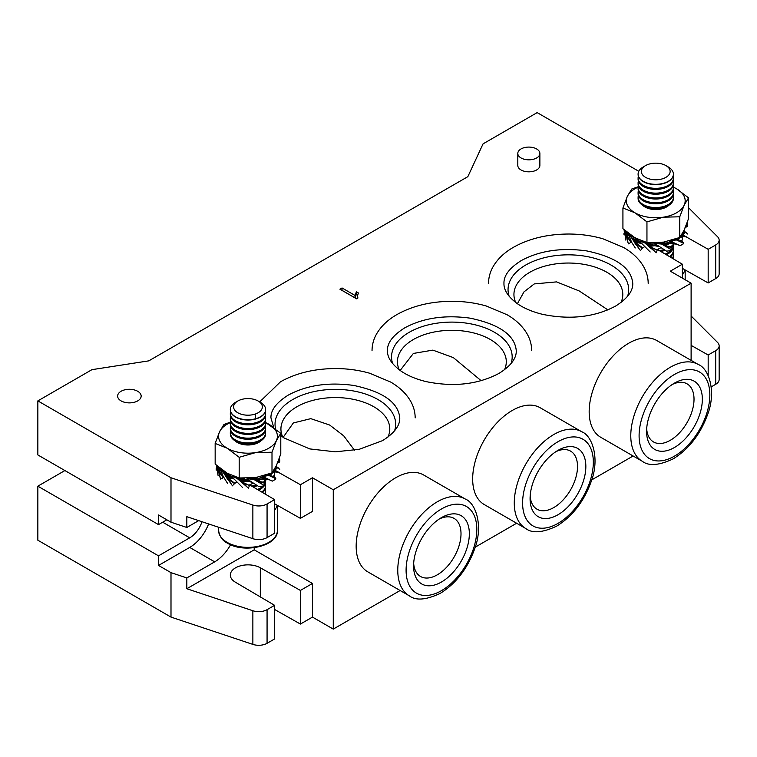 <?xml version="1.0" encoding="UTF-8"?>
<svg xmlns="http://www.w3.org/2000/svg" width="757" height="757" viewBox="0 0 757 757"><rect width="100%" height="100%" fill="white"/><g stroke="black" fill="none" stroke-linecap="round" stroke-linejoin="round"><path stroke-width="1.14" d="M234.878 440.688A15.235 8.791 0 0 0 258.743 442.419A15.235 8.791 0 0 0 261.07 440.688M265.328 430.913A17.657 10.191 180 0 1 265.631 432.786L265.631 433.856A17.657 10.191 180 0 1 260.455 441.066A17.657 10.191 180 0 1 235.493 441.066A17.657 10.191 180 0 1 230.327 433.856L230.327 432.786A17.657 10.191 180 0 1 230.62 430.913M265.631 432.786A17.657 10.191 180 0 1 260.455 439.987A17.657 10.191 180 0 1 235.493 439.987A17.657 10.191 180 0 1 230.327 432.786M265.328 426.115A17.657 10.191 180 0 1 265.631 427.979L265.631 429.049A17.657 10.191 180 0 1 260.455 436.259A17.657 10.191 180 0 1 235.493 436.259A17.657 10.191 180 0 1 230.327 429.049L230.327 427.979A17.657 10.191 180 0 1 230.62 426.115M265.631 427.979A17.657 10.191 180 0 1 260.455 435.18A17.657 10.191 180 0 1 235.493 435.18A17.657 10.191 180 0 1 230.327 427.979M265.328 421.308A17.657 10.191 180 0 1 265.631 423.172L265.631 424.242A17.657 10.191 180 0 1 260.455 431.452A17.657 10.191 180 0 1 235.493 431.452A17.657 10.191 180 0 1 230.327 424.242L230.327 423.172A17.657 10.191 180 0 1 230.62 421.308M265.631 423.172A17.657 10.191 180 0 1 260.455 430.383A17.657 10.191 180 0 1 235.493 430.383A17.657 10.191 180 0 1 230.327 423.172M265.328 416.501A17.657 10.191 180 0 1 265.631 418.366L265.631 419.444A17.657 10.191 180 0 1 260.455 426.645A17.657 10.191 180 0 1 235.493 426.645A17.657 10.191 180 0 1 230.327 419.444L230.327 418.366A17.657 10.191 180 0 1 230.62 416.501M265.631 418.366A17.657 10.191 180 0 1 260.455 425.576A17.657 10.191 180 0 1 235.493 425.576A17.657 10.191 180 0 1 230.327 418.366M265.328 411.694A17.657 10.191 180 0 1 265.631 413.568L265.631 414.637A17.657 10.191 180 0 1 260.455 421.848A17.657 10.191 180 0 1 235.493 421.848A17.657 10.191 180 0 1 230.327 414.637L230.327 413.568A17.657 10.191 180 0 1 230.62 411.694M265.631 413.568A17.657 10.191 180 0 1 260.455 420.769A17.657 10.191 180 0 1 235.493 420.769A17.657 10.191 180 0 1 230.327 413.568M265.631 409.698A17.657 10.191 180 0 1 265.631 409.83A17.657 10.191 180 0 1 260.455 417.041A17.657 10.191 180 0 1 235.493 417.041A17.657 10.191 180 0 1 230.327 409.83A17.657 10.191 180 0 1 230.327 409.698M260.455 402.355L258.146 401.021L260.455 402.355A17.657 10.191 180 0 1 265.631 409.556A17.657 10.191 180 0 1 254.731 418.971A17.657 10.191 180 0 1 235.493 416.766A17.657 10.191 180 0 1 230.327 409.556A17.657 10.191 180 0 1 235.493 402.355L237.802 401.021A14.392 8.308 180 0 1 258.146 401.021L258.146 401.021A14.392 8.308 180 0 1 258.146 412.764A14.392 8.308 180 0 1 237.802 412.764A14.392 8.308 180 0 1 237.802 401.021M255.98 485.105A17.657 10.191 180 0 1 251.513 486.013M257.153 485.805A17.657 10.191 180 0 1 252.98 486.874M264.638 480.468A17.657 10.191 180 0 1 263.956 481.424M265.546 479.872A17.657 10.191 180 0 1 265.631 480.827A17.657 10.191 180 0 1 264.269 484.745M262.972 486.212A17.657 10.191 180 0 1 260.455 488.038A17.657 10.191 180 0 1 257.371 489.457M265.631 480.827L265.631 481.906A17.657 10.191 180 0 1 260.455 489.107A17.657 10.191 180 0 1 258.459 490.101M265.328 483.77A17.657 10.191 180 0 1 265.631 485.634A17.657 10.191 180 0 1 261.723 492.031M265.631 485.634L265.631 486.704A17.657 10.191 180 0 1 262.509 492.495M265.328 488.568A17.657 10.191 180 0 1 265.631 490.441A17.657 10.191 180 0 1 264.666 493.763M277.147 505.212A29.419 16.985 180 0 1 274.602 510.209M233.421 484.925L234.5 483.572L228.794 479.465L231.614 484.688L223.656 473.021L220.334 469.491L223.258 476.484L227.526 483.363M224.687 474.639L226.863 477.904M236.676 482.209L234.5 483.572M274.034 475.803L271.801 476.418L271.082 476.125L270.978 474.8L271.441 473.579L274.867 471.933L274.233 476.191L272.151 476.588L275.217 478.405L268.432 475.254L263.313 476.806L272.293 481.13L275.283 479.465L275.803 478.651L275.217 478.405M224.327 471.431L223.75 471.1M224.498 471.526L221.451 469.842L224.498 471.526M275.841 466.444L275.359 467.306M277.166 463.284L279.749 461.259L279.371 462.111L277.393 462.877M278.112 461.543L278.69 461.77L277.45 462.972L278.5 462.413M216.521 467.23L216.351 465.271M277.781 462.357L277.45 462.972M278.69 461.77L279.201 461.41M241.833 478.017L242.013 478.85L231.538 476.446L242.42 487.385M233.468 476.882L241.975 478.642M242.013 478.85L238.578 479.03L233.922 477.09M242.183 481.755L237.443 478.613L241.795 481.764L247.142 481.13L251.674 482.162M254.721 477.563L255.875 478.547L252.09 479.134M255.875 478.547L254.257 479.512L247.719 478.784L247.34 479.086L248.996 480.231M258.364 480.846L254.087 479.493L258.146 480.988L261.042 479.238L266.738 478.992L263.975 482.729L259.32 482.077L263.389 485L253.529 479.276M267.401 474.611L265.849 475.841M267.628 474.289L268.129 475.32L270.93 475.292M275.084 468.205L276.04 469.122L274.554 470.343L279.267 472.529M275.122 467.608L277.847 467.466L276.04 469.122M277.668 467.703L277.109 467.75M278.765 459.821L279.73 459.868L279.749 460.578L278.548 460.388M279.267 458.004L279.73 459.868M255.696 478.377L251.286 479.058M266.937 474.771L265.272 475.973M274.952 468.451L275.699 469.416M278.661 460.095L279.749 460.578M241.928 478.424L232.872 476.636M255.506 478.197L250.699 479.011M266.473 474.923L264.855 476.058M274.8 468.725L275.359 469.747M249.961 480.903L258.809 486.571L264.079 485.918L264.411 485.502L263.389 485M221.451 469.842L229.74 475.103L221.035 470.239M229.74 475.103L226.324 474.459L223.656 473.021M229.863 474.904L220.675 469.842M216.351 465.186L218.101 475.576M275.368 469.737L275.17 470.229M278.056 471.952L278.954 472.463M267.94 479.228L268.943 479.787M247.719 478.784L246.517 479.143L250.709 481.452M264.231 475.623L261.449 477.288L267.155 478.982L264.335 477.307M272.775 471.365L276.674 471.583L275.766 470.476M274.053 469.983L273.353 470.986M277.951 462.745L277.393 462.953M272.482 471.592L278.964 472.377M262.934 476.446L261.231 477.43L269.237 479.919M268.508 479.597L265.537 478.84M221.839 478.632L223.183 477.648L219.275 472.065L220.192 477.866L216.89 465.659M218.328 472.179L217.884 470.428M217.959 470.523L217.732 469.785M217.902 469.983L216.994 466.246M279.749 469.435L277.847 467.466M274.233 476.191L275.803 478.651M272.7 477.109L271.526 476.475M270.987 476.172L269.596 475.604M263.975 482.729L264.411 485.502M259.405 482.701L258.175 481.916M258.241 481.925L257.711 481.622M257.844 481.651L255.052 480.042M248.902 487.035L249.432 485.426L243.451 483.136L247.435 487.309L237.14 478.462M243.044 483.704L241.757 482.531M241.852 482.569L241.284 482.095M241.483 482.171L238.616 479.692M227.119 478.386L226.646 477.762M228.008 479.853L227.015 478.32M220.779 479.285L220.192 477.866M223.183 477.648L218.063 469.264M219.104 471.365L219.275 472.065M218.603 469.993L217.401 466.104M216.209 470.163L216.209 468.649M277.942 468.11L277.478 467.618M271.082 476.125L270.372 475.935M263.919 482.304L257.266 481.168M258.809 481.774L259.32 482.077M257.796 481.291L253.699 479.361M248.608 488.142L247.435 487.309M249.432 485.426L241.067 481.547M242.921 482.673L243.451 483.136M232.636 485.862L231.614 484.688M234.727 483.203L226.712 477.184M228.387 478.859L228.794 479.465M227.441 477.714L223.996 473.276M249.526 485.01L253.122 483.155M276.22 465.943L277.45 467.571M227.497 477.639L233.705 478.878M233.468 478.755L232.219 477.667M250.075 481.537L242.363 479.891L242.07 479.228M251.636 482.105L249.545 481.395M250.586 481.698L249.99 481.518M247.142 481.13L244.549 480.118M263.871 478.765L257.02 479.361L256.207 478.869M261.042 479.238L258.544 479.02M276.106 471.819L273.163 472.453L269.255 474.667L268.129 474.478M271.441 473.579L269.7 474.024M276.248 467.835L277.128 467.438L275.889 466.303M218.688 469.936L220.893 471.166M230.052 474.724L230.734 475.055M242.003 478.187L244.312 478.282M254.967 477.686L255.98 478.273L257.825 477.203M232.948 478.623L230.327 476.446M232.267 478.509L229.362 476.002M228.188 474.98L233.052 478.15M231.642 478.405L227.706 474.857M231.055 478.31L227.242 474.743M230.488 478.225L226.778 474.611M229.958 478.14L226.324 474.459M229.437 478.055L225.87 474.279M228.936 477.97L225.406 474.081M228.453 477.875L224.952 473.854M227.971 477.771L224.479 473.589M246.612 481.159L243.281 479.91M245.959 481.253L242.278 479.768M245.363 481.338L240.404 479.172M240.802 479.143L242.126 479.701M244.823 481.424L240.026 479.181M244.322 481.499L239.657 479.172M243.849 481.566L239.297 479.143M243.404 481.632L238.938 479.096M242.978 481.689L238.578 479.03M242.571 481.726L238.209 478.926M260.645 479.408L257.494 479.162M260.19 479.673L256.718 479.295M259.783 479.91L255.137 479.228M255.346 479.115L256.576 479.276M259.433 480.137L254.948 479.332M259.121 480.335L254.768 479.408M258.847 480.525L254.598 479.465M258.591 480.695L254.428 479.503M257.948 481.111L254.579 479.749M271.29 473.844L269.161 474.412M271.138 474.204L268.82 474.715M271.044 474.516L267.94 475.036M267.902 474.894L268.726 474.734M270.978 474.8L267.997 475.15M270.949 475.055L268.063 475.245M270.94 475.5L268.196 475.377M270.959 475.689L269.464 475.566M270.997 475.86L269.776 475.689M271.034 476.002L270.06 475.803M276.116 466.596L275.406 467.703M276.362 466.851L275.68 467.769M276.608 467.078L275.964 467.807M277.393 467.58L276.825 467.798L277.393 467.58M221.432 469.842L221.139 469.141M221.016 469.7L220.637 468.753M220.58 469.472L220.145 468.365M220.259 469.529L219.662 467.987M220.438 470.93L219.18 467.599M219.994 470.693L218.726 467.22M219.558 470.457L218.271 466.842M219.123 470.211L217.836 466.473M221.224 469.208L221.943 470.031M269.852 473.74L268.64 474.175M269.539 474.09L269.255 474.667M255.98 478.273L257.456 478.888L261.165 477.468M257.456 478.888L257.02 479.361M253.898 477.828L249.138 478.85M250.851 481.556L246.422 479.238L242.836 479.56L242.193 478.613M242.836 479.56L242.363 479.891M236.837 477.355L232.986 476.645M232.03 476.532L229.589 475.926L229.958 474.932M228.728 475.122L229.39 475.67M241.275 479.134L242.098 479.455M255.611 478.992L256.386 479.067M268.461 479.578L265.461 478.831M267.902 474.724L268.423 474.601M264.893 475.424L263.181 476.579M249.649 478.793L249.176 478.859M254.267 477.781L249.668 478.907M235.389 477.099L232.778 476.598M237.802 477.629L233.08 476.683M276.825 471.838L277.478 471.923M278.179 461.373L278.898 461.619M274.176 469.785L274.289 470.476M265.101 475.358L263.483 476.465M254.92 477.705L249.744 478.916M238.152 477.724L238.994 477.941M278.311 461.032L279.257 461.306M274.413 469.387L274.64 470.267M265.556 475.226L263.966 476.304M255.118 477.866L249.99 478.935M220.401 469.454L228.813 474.1M278.434 460.701L279.503 460.947M274.621 469.028L274.999 470.002M266.01 475.074L264.411 476.181M255.308 478.027L250.293 478.973M241.89 478.225L232.844 476.626M220.457 469.416L227.687 473.494M220.732 469.548L226.674 472.907M220.912 469.643L226.229 472.633M272 472.907L276.39 465.583L280.79 453.963L280.79 433.269L276.39 440.602L272 452.213L255.592 452.61L239.184 457.294L239.184 477.989L255.592 477.591L272 472.907L272 452.213M239.184 477.989L227.166 473.201L215.158 464.117L215.158 443.422L227.166 448.21L239.184 457.294M215.158 443.422L219.558 431.802L223.949 424.478L230.412 422.16M265.593 422.51L280.79 433.269M230.346 422.605A29.419 16.985 0 0 0 219.558 431.802A29.419 16.985 0 0 0 227.166 448.21A29.419 16.985 0 0 0 255.592 452.61A29.419 16.985 0 0 0 276.39 440.602A29.419 16.985 0 0 0 268.782 424.194A29.419 16.985 0 0 0 265.603 422.605M663.747 249.687A17.657 10.191 180 0 1 659.281 250.586M664.92 250.378A17.657 10.191 180 0 1 660.747 251.447M672.405 245.041A17.657 10.191 180 0 1 671.724 246.006M673.323 244.445A17.657 10.191 180 0 1 673.399 245.41A17.657 10.191 180 0 1 672.046 249.318M670.74 250.785A17.657 10.191 180 0 1 668.223 252.611A17.657 10.191 180 0 1 665.138 254.04M673.399 245.41L673.399 246.479A17.657 10.191 180 0 1 668.223 253.69A17.657 10.191 180 0 1 666.226 254.683M673.096 248.343A17.657 10.191 180 0 1 673.399 250.207A17.657 10.191 180 0 1 669.491 256.604M673.399 250.207L673.399 251.286A17.657 10.191 180 0 1 670.276 257.068M673.096 253.15A17.657 10.191 180 0 1 673.399 255.014A17.657 10.191 180 0 1 672.434 258.336M684.915 269.785A29.419 16.985 180 0 1 682.369 274.782M641.188 249.507L642.267 248.154L636.561 244.047L639.391 249.271L631.423 237.603L628.102 234.064L631.868 242.685L635.293 247.946M632.455 239.221L634.631 242.477M644.444 246.782L642.267 248.154M681.802 240.385L679.568 240.991L678.849 240.698L678.745 239.382L679.209 238.162L682.634 236.506L682 240.773L679.918 241.161L682.984 242.988L676.2 239.827L671.081 241.388L680.06 245.713L683.051 244.038L683.571 243.224L682.984 242.988M632.095 236.004L631.518 235.673M637.858 239.089L628.102 234.064L632.265 236.099L628.906 233.724M683.609 231.017L683.126 231.888M684.934 227.857L687.517 225.841L687.138 226.684L685.161 227.45M685.88 226.116L686.457 226.352L685.217 227.545L686.268 226.996M624.288 231.803L624.118 229.844M685.549 226.93L685.217 227.545M686.457 226.352L686.968 225.983M642.646 205.261A15.235 8.791 0 0 0 666.51 206.992A15.235 8.791 0 0 0 668.847 205.261M673.096 195.495A17.657 10.191 180 0 1 673.399 197.359L673.399 198.429A17.657 10.191 180 0 1 668.223 205.639A17.657 10.191 180 0 1 643.261 205.639A17.657 10.191 180 0 1 638.094 198.429L638.094 197.359A17.657 10.191 180 0 1 638.388 195.495M673.399 197.359A17.657 10.191 180 0 1 668.223 204.57A17.657 10.191 180 0 1 643.261 204.57A17.657 10.191 180 0 1 638.094 197.359M673.096 190.688A17.657 10.191 180 0 1 673.399 192.552L673.399 193.631A17.657 10.191 180 0 1 668.223 200.832A17.657 10.191 180 0 1 643.261 200.832A17.657 10.191 180 0 1 638.094 193.631L638.094 192.552A17.657 10.191 180 0 1 638.388 190.688M673.399 192.552A17.657 10.191 180 0 1 668.223 199.763A17.657 10.191 180 0 1 643.261 199.763A17.657 10.191 180 0 1 638.094 192.552M673.096 185.881A17.657 10.191 180 0 1 673.399 187.745L673.399 188.824A17.657 10.191 180 0 1 668.223 196.035A17.657 10.191 180 0 1 643.261 196.035A17.657 10.191 180 0 1 638.094 188.824L638.094 187.745A17.657 10.191 180 0 1 638.388 185.881M673.399 187.745A17.657 10.191 180 0 1 668.223 194.956A17.657 10.191 180 0 1 643.261 194.956A17.657 10.191 180 0 1 638.094 187.745M673.096 181.084A17.657 10.191 180 0 1 673.399 182.948L673.399 184.017A17.657 10.191 180 0 1 668.223 191.228A17.657 10.191 180 0 1 643.261 191.228A17.657 10.191 180 0 1 638.094 184.017L638.094 182.948A17.657 10.191 180 0 1 638.388 181.084M673.399 182.948A17.657 10.191 180 0 1 668.223 190.149A17.657 10.191 180 0 1 643.261 190.149A17.657 10.191 180 0 1 638.094 182.948M673.096 176.277A17.657 10.191 180 0 1 673.399 178.141L673.399 179.21A17.657 10.191 180 0 1 668.223 186.421A17.657 10.191 180 0 1 643.261 186.421A17.657 10.191 180 0 1 638.094 179.21L638.094 178.141A17.657 10.191 180 0 1 638.388 176.277M673.399 178.141A17.657 10.191 180 0 1 668.223 185.351A17.657 10.191 180 0 1 643.261 185.351A17.657 10.191 180 0 1 638.094 178.141M673.399 174.271A17.657 10.191 180 0 1 673.399 174.413A17.657 10.191 180 0 1 668.223 181.614A17.657 10.191 180 0 1 643.261 181.614A17.657 10.191 180 0 1 638.094 174.413A17.657 10.191 180 0 1 638.094 174.271M668.223 166.928L665.923 165.594L668.223 166.928A17.657 10.191 180 0 1 673.399 174.138A17.657 10.191 180 0 1 662.498 183.554A17.657 10.191 180 0 1 643.261 181.339A17.657 10.191 180 0 1 638.094 174.138A17.657 10.191 180 0 1 643.261 166.928L645.57 165.594A14.392 8.308 180 0 1 665.923 165.594L665.923 165.594A14.392 8.308 180 0 1 665.923 177.346A14.392 8.308 180 0 1 645.57 177.346A14.392 8.308 180 0 1 645.57 165.594M679.767 237.49L684.167 230.156L688.558 218.536L688.558 197.851L684.167 205.175L679.767 216.795L663.359 217.183L646.951 221.867L646.951 242.562L663.359 242.174L679.767 237.49L679.767 216.795M646.951 242.562L634.943 237.774L622.926 228.69L622.926 208.005L634.943 212.793L646.951 221.867M622.926 208.005L627.326 196.385L631.716 189.051L638.179 186.742M673.361 187.093L676.55 188.767L688.558 197.851M638.123 187.178A29.419 16.985 0 0 0 627.326 196.385A29.419 16.985 0 0 0 634.943 212.793A29.419 16.985 0 0 0 663.359 217.183A29.419 16.985 0 0 0 684.167 205.175A29.419 16.985 0 0 0 676.55 188.767A29.419 16.985 0 0 0 673.37 187.178M649.601 242.6L649.78 243.432L639.305 241.019L650.187 251.967M641.236 241.455L649.743 243.215M649.78 243.432L646.346 243.603L641.69 241.672M649.951 246.337L645.21 243.196L649.563 246.347L654.909 245.703L659.442 246.744M662.489 242.145L663.643 243.129L659.858 243.716M663.643 243.129L662.025 244.085L654.805 243.47L656.764 244.804M666.132 245.429L661.855 244.076L665.914 245.571L668.809 243.811L674.506 243.565L671.743 247.302L667.087 246.659L671.156 249.583L661.296 243.858M675.168 239.193L673.616 240.423M675.395 238.862L675.897 239.903L678.698 239.865M682.852 232.778L683.808 233.695L682.322 234.925L687.034 237.111M682.89 232.191L685.615 232.049L683.808 233.695M685.435 232.276L684.877 232.323M686.533 224.403L687.498 224.441L687.517 225.16L686.315 224.971M687.034 222.586L687.498 224.441M663.463 242.95L659.054 243.64M674.705 239.344L673.039 240.546M682.719 233.024L683.467 233.998M686.429 224.678L687.517 225.16M649.695 243.006L640.64 241.209M663.274 242.779L658.467 243.584M674.241 239.505L672.623 240.641M682.568 233.298L683.126 234.32M657.729 245.486L666.576 251.154L671.847 250.491L672.178 250.075L671.156 249.583M637.744 239.288L628.802 234.821M637.508 239.685L634.092 239.032L631.423 237.603M637.631 239.486L628.442 234.424M624.118 229.759L625.869 240.158M683.136 234.31L682.937 234.812M685.823 236.525L686.722 237.045M675.708 243.801L676.711 244.369M655.496 243.366L654.285 243.716L658.476 246.025M628.225 233.998L635.454 238.067M671.998 240.206L669.216 241.862L674.922 243.565L672.102 241.88M680.543 235.938L684.442 236.156L683.533 235.049M681.82 234.556L681.12 235.569M685.719 227.318L685.17 227.535M680.25 236.165L686.731 236.95M670.702 241.019L668.999 242.003L677.004 244.502M672.765 243.366L676.256 244.17L673.304 243.413M629.606 243.205L630.95 242.231L627.042 236.638L627.96 242.439L624.657 230.242M626.096 236.761L625.651 235.001M625.736 235.096L625.5 234.358M625.67 234.556L624.771 230.819M687.517 234.008L685.615 232.049M682 240.773L683.571 243.224M680.467 241.691L678.755 240.754M679.294 241.057L677.364 240.177M671.743 247.302L672.178 250.075M667.172 247.284L665.942 246.489M666.009 246.498L665.479 246.205M665.611 246.224L662.82 244.625M656.669 251.608L657.199 250.009L651.219 247.709L655.202 251.882L644.907 243.035M650.812 248.287L649.525 247.104M649.629 247.142L649.052 246.678M649.251 246.744L646.383 244.265M634.886 242.969L634.413 242.335M635.776 244.435L634.782 242.902M628.547 243.858L627.96 242.439M630.95 242.231L625.831 233.847M626.872 235.938L627.042 236.638M626.37 234.575L625.168 230.677M623.976 234.736L623.976 233.222M685.71 232.683L685.246 232.2M678.849 240.698L678.14 240.518M671.686 246.877L665.034 245.751M666.576 246.356L667.087 246.659M665.564 245.864L661.467 243.934M656.376 252.715L655.202 251.882M657.199 250.009L648.834 246.12M650.689 247.246L651.219 247.709M640.413 250.444L639.391 249.271M642.494 247.776L634.48 241.757M636.154 243.432L636.561 244.047M635.208 242.297L631.773 237.859M657.294 249.583L660.889 247.728M683.997 230.525L685.217 232.144M635.265 242.221L641.472 243.451M641.236 243.328L639.987 242.249M657.842 246.12L650.131 244.464L649.837 243.801M659.404 246.678L657.313 245.978M658.353 246.28L657.757 246.101M654.909 245.703L652.316 244.7M671.639 243.338L664.788 243.934L663.974 243.442M668.809 243.811L666.311 243.593M683.874 236.402L680.931 237.036L677.023 239.24L675.897 239.051M679.209 238.162L677.468 238.597M684.016 232.408L684.896 232.02L683.656 230.876M626.455 234.519L628.66 235.739M637.82 239.307L638.511 239.628M649.771 242.77L652.08 242.865M662.744 242.259L663.747 242.846L665.592 241.776M640.715 243.205L638.094 241.029M640.034 243.082L637.129 240.584M635.956 239.553L640.819 242.732M639.41 242.988L635.473 239.439M638.823 242.893L635.009 239.316M638.255 242.808L634.546 239.184M637.725 242.723L634.092 239.032M637.205 242.637L633.637 238.862M636.703 242.543L633.174 238.663M636.221 242.448L632.72 238.436M635.738 242.344L632.246 238.171M654.379 245.741L651.048 244.483M653.726 245.826L650.045 244.341M653.13 245.911L648.172 243.745M648.579 243.726L649.894 244.274M652.591 245.997L647.793 243.754M652.089 246.072L647.424 243.745M651.616 246.148L647.065 243.726M651.171 246.205L646.705 243.678M650.746 246.262L646.346 243.603M650.339 246.309L645.976 243.508M668.412 243.991L665.261 243.735M667.958 244.246L664.485 243.868M667.551 244.492L662.905 243.811M663.113 243.697L664.343 243.849M667.201 244.71L662.716 243.905M666.898 244.918L662.536 243.981M666.614 245.107L662.366 244.038M666.359 245.277L662.195 244.076M665.715 245.684L662.347 244.322M679.057 238.427L676.928 238.994M678.915 238.777L676.588 239.297M678.811 239.098L675.708 239.609M675.67 239.467L676.493 239.316M678.745 239.382L675.764 239.732M678.717 239.638L675.831 239.827M678.707 240.083L675.963 239.95M678.726 240.262L677.231 240.139M678.764 240.433L677.553 240.262M678.802 240.575L677.827 240.385M683.893 231.169L683.174 232.276M684.129 231.434L683.448 232.342M684.375 231.651L683.732 232.39M685.17 232.162L684.593 232.38L685.17 232.162M628.783 234.273L628.405 233.326M628.348 234.055L627.913 232.948M628.026 234.112L627.43 232.56M628.206 235.503L626.947 232.172M627.761 235.276L626.493 231.803M627.326 235.03L626.039 231.424M626.891 234.784L625.604 231.046M628.991 233.79L629.71 234.604M677.619 238.313L676.408 238.758M677.307 238.663L677.023 239.24M663.747 242.846L665.223 243.47L668.933 242.041M661.665 242.41L656.906 243.432M653.811 243.953L654.285 243.716M658.618 246.129L654.19 243.82L650.604 244.142L649.96 243.186M650.604 244.142L650.131 244.464M644.604 241.937L640.753 241.218M639.797 241.114L637.356 240.499L637.725 239.505M636.495 239.695L637.157 240.253M649.042 243.707L649.866 244.038M663.378 243.565L664.154 243.64M672.67 243.366L673.228 243.413M675.67 239.297L676.19 239.174M672.661 240.007L670.948 241.161M657.417 243.366L656.944 243.432M662.034 242.363L657.436 243.48M643.157 241.682L640.545 241.171M645.57 242.202L640.848 241.265M684.593 236.421L685.246 236.506M685.946 225.946L686.665 226.192M681.943 234.367L682.057 235.049M672.869 239.941L671.251 241.038M662.687 242.287L657.511 243.489M645.92 242.297L640.583 241.19M686.079 225.605L687.034 225.879M682.18 233.96L682.407 234.85M673.323 239.799L671.733 240.877M662.886 242.439L657.767 243.517M646.762 242.514L640.602 241.199L649.657 242.798M628.168 234.027L636.58 238.682M686.202 225.283L687.271 225.529M682.388 233.61L682.767 234.585M673.777 239.657L672.178 240.754M663.075 242.609L658.06 243.546M628.499 234.131L634.442 237.48M628.679 234.216L633.997 237.215M517.391 303.718L523.986 291.88L534.262 283.913L556.546 281.888L579.256 290.981L606.849 309.197L607.086 310.228M620.977 302.535A54.428 31.425 0 0 0 622.793 294.464A54.428 31.425 0 0 0 606.849 272.246A54.428 31.425 0 0 0 547.538 265.433A54.428 31.425 0 0 0 513.937 294.464A54.428 31.425 0 0 0 515.754 302.526M509.158 296.309A60.314 34.822 180 0 1 540.044 258.913A60.314 34.822 180 0 1 611.013 265.045A60.314 34.822 180 0 1 627.572 296.309M400.16 370.466L413.369 353.443L432.862 350.122L453.348 357.616L481.159 380.695M504.465 369.795A54.428 31.425 0 0 0 506.291 361.732A54.428 31.425 0 0 0 490.347 339.514A54.428 31.425 0 0 0 431.026 332.702A54.428 31.425 0 0 0 397.425 361.732A54.428 31.425 0 0 0 399.251 369.795M392.656 363.578A60.314 34.822 180 0 1 423.542 326.182A60.314 34.822 180 0 1 494.51 332.304A60.314 34.822 180 0 1 511.07 363.568M137.708 391.284A11.771 6.794 0 0 0 124.886 389.808A11.771 6.794 0 0 0 117.619 396.081A11.771 6.794 0 0 0 121.073 400.888A11.771 6.794 0 0 0 133.894 402.364A11.771 6.794 0 0 0 141.162 396.081A11.771 6.794 0 0 0 137.708 391.284M283.137 437.347L293.338 422.955L310.796 418.649L329.692 425.046L343.725 435.852L354.513 450.226M387.963 437.054A54.428 31.425 0 0 0 389.789 428.992A54.428 31.425 0 0 0 373.844 406.774A54.428 31.425 0 0 0 314.524 399.961A54.428 31.425 0 0 0 280.923 428.992A54.428 31.425 0 0 0 282.749 437.054M275.576 428.841A60.314 34.822 180 0 1 308.601 392.978A60.314 34.822 180 0 1 378.008 399.564A60.314 34.822 180 0 1 394.558 430.837M674.468 383.108L674.468 383.108A39.421 22.767 -60 0 1 702.345 399.204A39.421 22.767 -60 0 1 674.468 447.491A39.421 22.767 -60 0 1 646.592 431.395A39.421 22.767 -60 0 1 674.468 383.108L674.468 383.108M646.677 428.85A33.545 19.37 120 0 0 653.537 441.946A33.545 19.37 120 0 0 670.305 440.29A33.545 19.37 120 0 0 692.22 410.729A33.545 19.37 120 0 0 687.082 383.856A33.545 19.37 120 0 0 672.301 384.461M557.966 450.377L557.966 450.377A39.421 22.767 -60 0 1 585.842 466.473A39.421 22.767 -60 0 1 557.966 514.76A39.421 22.767 -60 0 1 530.08 498.664A39.421 22.767 -60 0 1 557.966 450.377L557.966 450.377M530.165 496.109A33.545 19.37 120 0 0 537.035 509.215A33.545 19.37 120 0 0 553.802 507.55A33.545 19.37 120 0 0 575.717 477.998A33.545 19.37 120 0 0 570.57 451.115A33.545 19.37 120 0 0 555.799 451.721M441.454 517.637L441.454 517.637A39.421 22.767 -60 0 1 469.34 533.732A39.421 22.767 -60 0 1 441.454 582.019A39.421 22.767 -60 0 1 413.577 565.924A39.421 22.767 -60 0 1 441.454 517.637L441.454 517.637M413.663 563.378A33.545 19.37 120 0 0 420.523 576.474A33.545 19.37 120 0 0 437.3 574.818A33.545 19.37 120 0 0 459.206 545.258A33.545 19.37 120 0 0 454.068 518.384A33.545 19.37 120 0 0 439.297 518.99M521.034 157.958A11.033 6.368 0 0 0 533.06 159.339A11.033 6.368 0 0 0 539.873 153.453A11.033 6.368 0 0 0 536.637 148.949A11.033 6.368 0 0 0 524.61 147.568A11.033 6.368 0 0 0 517.807 153.453A11.033 6.368 0 0 0 521.034 157.958M517.807 153.453L517.807 165.461A11.033 6.368 0 0 0 521.034 169.965A11.033 6.368 0 0 0 533.06 171.347A11.033 6.368 0 0 0 539.873 165.461L539.873 153.453M395.684 477.762A55.904 32.277 120 0 0 359.168 527.023A55.904 32.277 120 0 0 367.741 571.819L409.348 595.844A55.904 32.277 -60 0 1 400.775 551.049A55.904 32.277 -60 0 1 437.3 501.787A55.904 32.277 -60 0 1 465.243 499.014L423.636 474.989A55.904 32.277 120 0 0 395.684 477.762M512.196 410.502A55.904 32.277 120 0 0 475.67 459.764A55.904 32.277 120 0 0 484.243 504.55L525.85 528.575A55.904 32.277 -60 0 1 517.286 483.78A55.904 32.277 -60 0 1 553.802 434.518A55.904 32.277 -60 0 1 581.755 431.755L540.148 407.73A55.904 32.277 120 0 0 512.196 410.502M628.698 343.233A55.904 32.277 120 0 0 592.182 392.495A55.904 32.277 120 0 0 600.746 437.291L642.352 461.316A55.904 32.277 -60 0 1 633.789 416.52A55.904 32.277 -60 0 1 670.305 367.259A55.904 32.277 -60 0 1 698.257 364.486L656.65 340.47A55.904 32.277 120 0 0 628.698 343.233M37.85 400.888L170.997 477.762L170.997 522.207L158.516 514.997L158.516 524.61L37.85 454.938L37.85 400.888L91.938 369.662L148.779 360.862L467.835 176.665L483.07 143.849L537.158 112.613L638.794 171.29M64.894 470.551L37.85 486.174L37.85 540.224L170.997 617.097L170.997 572.652L158.516 565.441L189.723 547.425A30.895 17.837 120 0 0 208.629 523.939M170.997 522.207L186.828 527.478L186.828 516.671L252.866 538.681L252.866 505.051L170.997 477.762M252.866 505.051A11.771 6.794 0 0 0 267.07 503.973L267.07 537.602L274.602 533.25L274.602 499.62L267.07 503.973M249.564 484.858L274.602 499.62M400.122 590.517L333.269 629.105L333.269 489.77L312.471 477.762L300.406 484.726L277.98 472.056M333.269 489.77L691.113 283.175L670.305 271.167L682.369 264.202L657.331 249.432M682.369 268.357L708.173 282.938L715.706 278.585L715.706 244.956L708.173 249.308L685.747 236.629M715.706 244.956A11.771 6.794 0 0 0 719.15 240.149A11.771 6.794 0 0 0 717.57 236.752L688.558 207.74M342.041 287.963L339.912 289.193L356.547 298.797L357.929 298.012L357.436 296.091L358.364 292.95L356.396 291.814L355.014 295.448L342.041 287.963L342.041 290.366L355.014 297.851L356.396 294.218L357.569 294.889M201.977 521.724A19.124 11.043 -60 0 1 189.723 537.82L158.516 555.837L158.516 565.441M37.85 486.174L158.516 555.837M158.516 524.61L166.833 519.804M274.602 503.774L300.406 518.356L300.406 484.726M300.406 518.356L312.471 511.391L312.471 477.762M682.369 278.131L682.369 264.202M267.07 643.308L274.602 638.955L274.602 605.326L267.07 609.669L267.07 643.308A11.771 6.794 180 0 1 252.866 644.387L170.997 617.097M252.866 644.387L252.866 610.748L186.828 588.738L186.828 577.932L170.997 572.652M252.866 610.748A11.771 6.794 0 0 0 267.07 609.669M715.706 350.661A11.771 6.794 0 0 0 719.15 345.854L719.15 379.484A11.771 6.794 180 0 1 715.706 384.291L715.706 350.661L708.173 355.005L691.113 345.362M708.173 375.604L708.173 355.005M715.706 384.291L711.239 386.865M691.113 315.991L717.57 342.457A11.771 6.794 0 0 1 719.15 345.854M333.269 629.105L312.471 617.097L312.471 583.467L300.406 590.432L260.323 567.769A17.657 10.191 0 0 0 241.133 565.659A17.657 10.191 0 0 0 230.327 575.055A17.657 10.191 0 0 0 235.361 582.19L274.602 605.326M312.471 617.097L300.406 624.061L300.406 590.432M708.173 282.938L708.173 249.308M475.216 547.16L516.624 523.248M591.719 479.891L633.126 455.988M691.113 360.36L691.113 283.175M300.406 624.061L274.602 609.48M186.828 588.738L254.22 549.828L254.22 547.708M254.22 549.828L312.471 583.467M267.07 537.602A11.771 6.794 180 0 1 252.866 538.681M719.15 240.149L719.15 273.788A11.771 6.794 180 0 1 715.706 278.585M189.723 547.425L214.685 561.845A30.895 17.837 120 0 0 230.592 544.728M214.685 561.845L186.828 577.932M198.694 520.627L186.828 527.478M356.396 294.218L356.396 291.814M355.014 297.851L355.014 295.448M227.166 542.381A29.419 16.985 0 0 0 259.235 546.062A29.419 16.985 0 0 0 277.393 530.373C278.576 545.797 244.483 553.925 227.535 543.195C222.586 540.914 219.587 536.637 218.555 530.373A29.419 16.985 0 0 0 227.166 542.381M674.468 374.46A50.019 28.88 120 0 0 639.097 435.72A50.019 28.88 120 0 0 674.468 456.14A50.019 28.88 120 0 0 709.839 394.88A50.019 28.88 120 0 0 674.468 374.46M557.966 441.728A50.019 28.88 120 0 0 522.595 502.989A50.019 28.88 120 0 0 557.966 523.409A50.019 28.88 120 0 0 593.327 462.149A50.019 28.88 120 0 0 557.966 441.728M441.454 508.988A50.019 28.88 120 0 0 406.093 570.248A50.019 28.88 120 0 0 441.454 590.668A50.019 28.88 120 0 0 476.825 529.408A50.019 28.88 120 0 0 441.454 508.988M162.679 522.207L189.723 537.82M260.323 596.904L260.323 567.769M498.995 373.4C510.795 365.972 516.548 358.392 516.265 350.633C514.836 335.171 499.478 324.356 470.182 318.167C444.946 314.685 423.125 317.921 404.721 327.866C392.93 335.294 387.168 342.874 387.452 350.633C387.215 357.209 391.492 363.843 400.273 370.542C407.096 375.406 415.763 379.106 426.286 381.651C453.765 387.224 478.008 384.471 498.995 373.4M531.679 350.633C531.651 344.889 530.174 339.401 527.269 334.168C522.898 326.522 516.208 320.069 507.19 314.798L486.231 305.979C475.538 302.923 464.268 301.362 452.44 301.295C431.187 301.343 412.716 305.752 397.018 314.515C387.669 319.88 380.78 326.494 376.343 334.367C373.504 339.543 372.065 344.965 372.037 350.633M265.631 490.441L265.631 494.33M277.393 505.354L277.393 530.373M279.749 461.183L279.749 460.445M218.555 527.241L218.555 530.373M673.399 255.014L673.399 258.903M685.17 269.927L685.17 279.74M687.517 225.766L687.517 225.028M280.79 435.502L283.771 437.811L309.783 448.92L335.294 451.825L359.159 449.317L382.493 440.659C394.283 433.241 400.046 425.652 399.762 417.892C398.333 402.44 382.966 391.615 353.68 385.436C328.443 381.954 306.623 385.181 288.218 395.135C276.419 402.554 270.665 410.143 270.949 417.892L273.769 427.459M415.177 417.892C415.148 412.149 413.672 406.67 410.758 401.437C406.395 393.791 399.705 387.329 390.678 382.058L369.719 373.248C359.026 370.182 347.766 368.621 335.938 368.555C314.685 368.602 296.205 373.012 280.506 381.783L259.689 401.91M255.658 415.073L255.535 417.892M615.498 306.131C627.298 298.712 633.051 291.123 632.767 283.373C631.338 267.912 615.98 257.087 586.684 250.908C561.457 247.425 539.637 250.652 521.223 260.607C509.433 268.025 503.679 275.614 503.963 283.373C503.727 289.94 507.994 296.583 516.785 303.283C523.598 308.137 532.275 311.846 542.788 314.392C570.276 319.965 594.51 317.211 615.498 306.131M648.191 283.373C648.153 277.63 646.686 272.142 643.772 266.909C639.41 259.263 632.71 252.8 623.692 247.53L602.733 238.72C592.04 235.664 580.78 234.093 568.942 234.027C547.689 234.074 529.219 238.483 513.52 247.255C504.181 252.611 497.292 259.235 492.854 267.107C490.006 272.274 488.577 277.696 488.539 283.373M642.352 461.316C648.844 466.293 659.139 465.47 673.247 458.837C688.889 449.109 700.329 434.367 707.577 414.609C716.576 391.35 708.798 368.394 698.257 364.486M525.85 528.575C532.341 533.562 542.637 532.729 556.745 526.096C572.377 516.369 583.827 501.626 591.075 481.868C600.064 458.619 592.296 435.663 581.755 431.755M409.348 595.844C415.83 600.821 426.134 599.998 440.243 593.365C455.875 583.628 467.315 568.886 474.563 549.137C483.562 525.878 475.784 502.922 465.243 499.014M357.436 296.091L357.436 298.495"/></g></svg>

